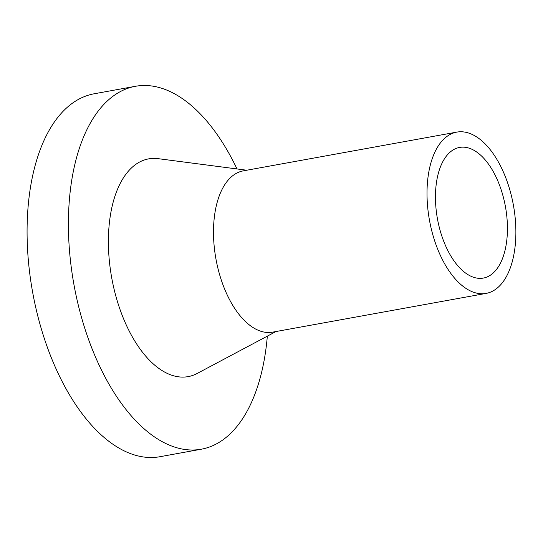 <?xml version="1.0" encoding="UTF-8"?>
<svg xmlns="http://www.w3.org/2000/svg" width="543" height="543" viewBox="0 0 543 543"><rect width="100%" height="100%" fill="white"/><g stroke="black" fill="none" stroke-linecap="round" stroke-linejoin="round"><path stroke-width="0.81" d="M484.451 277.84A66.395 34.535 -100.3 0 1 483.297 278.084A66.395 34.535 -100.3 0 1 437.672 220.037A66.395 34.535 -100.3 0 1 458.441 147.682A66.395 34.535 -100.3 0 1 459.595 147.431A66.395 34.535 -100.3 0 1 505.221 205.485A66.395 34.535 -100.3 0 1 484.451 277.84M267.332 336.144A184.423 95.935 -100.3 0 1 204.507 448.518A184.423 95.935 -100.3 0 1 201.31 449.21A184.423 95.935 -100.3 0 1 74.567 287.966A184.423 95.935 -100.3 0 1 132.261 86.982A184.423 95.935 -100.3 0 1 135.458 86.289A184.423 95.935 -100.3 0 1 236.999 168.954M201.31 449.21L159.981 456.711A184.423 95.935 -100.3 0 1 33.238 295.467A184.423 95.935 -100.3 0 1 90.939 94.482A184.423 95.935 -100.3 0 1 94.129 93.79L135.458 86.289M486.08 293.41L272.559 332.153A81.966 42.639 -100.3 0 1 216.229 260.491A81.966 42.639 -100.3 0 1 241.873 171.16A81.966 42.639 -100.3 0 1 243.291 170.855L456.812 132.112A81.966 42.639 -100.3 0 1 513.142 203.774A81.966 42.639 -100.3 0 1 487.499 293.105A81.966 42.639 -100.3 0 1 486.08 293.41A81.966 42.639 -100.3 0 1 429.751 221.748A81.966 42.639 -100.3 0 1 455.394 132.417A81.966 42.639 -100.3 0 1 456.812 132.112M276.02 331.522L197.163 373.469A110.657 57.565 -100.3 0 1 190.057 376.211A110.657 57.565 -100.3 0 1 112.455 281.729A110.657 57.565 -100.3 0 1 146.712 159.289A110.657 57.565 -100.3 0 1 158.183 158.665L246.753 170.224"/></g></svg>
